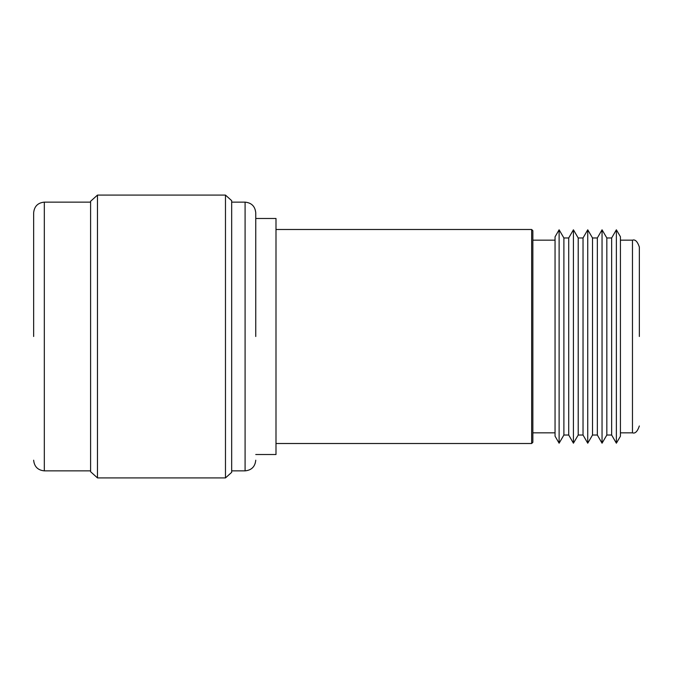 <?xml version="1.0" encoding="UTF-8"?>
<svg xmlns="http://www.w3.org/2000/svg" width="673" height="673" viewBox="0 0 673 673"><rect width="100%" height="100%" fill="white"/><g stroke="black" fill="none" stroke-linecap="round" stroke-linejoin="round"><path stroke-width="1.01" d="M559.112 443.196L555.048 436.163L555.048 236.837L559.112 229.804L559.112 443.196L563.89 435.027L563.89 237.973L559.112 229.804M531.662 229.493L532.856 230.688L532.856 442.312L531.662 443.507L531.662 229.493L275.997 229.493M255.757 454.519L275.997 454.519L275.997 218.481L255.757 218.481M563.89 435.027L568.71 435.027L568.71 237.973L563.89 237.973M568.71 435.027L573.421 443.196L573.421 229.804L568.71 237.973M578.208 237.973L583.028 237.973L583.028 435.027L578.208 435.027L578.208 237.973L573.421 229.804M583.028 435.027L587.739 443.196L587.739 229.804L583.028 237.973M592.518 237.973L597.338 237.973L597.338 435.027L592.518 435.027L592.518 237.973L587.739 229.804M597.338 435.027L602.049 443.196L602.049 229.804L597.338 237.973M606.836 237.973L611.656 237.973L611.656 435.027L606.836 435.027L606.836 237.973L602.049 229.804M611.656 435.027L616.367 443.196L616.367 229.804L611.656 237.973M616.367 443.196L620.422 436.264L620.422 236.736L616.367 229.804M639.35 336.5L639.35 247.041L639.35 336.5M225.472 195.086L231.672 200.655L231.672 472.345L225.472 477.914L225.472 195.086L97.476 195.086L97.476 477.914L225.472 477.914M97.476 477.914L90.594 471.723L90.594 201.277L97.476 195.086M231.672 202.136L245.09 202.136C251.551 202.783 255.101 206.342 255.757 212.803M90.594 470.864L44.317 470.864L44.317 202.136L90.594 202.136M255.757 336.5L255.757 212.803L255.757 336.5M33.65 336.5L33.65 212.803L33.65 336.5M620.422 432.84L632.469 432.84L632.469 240.16L620.422 240.16M231.672 470.864L245.09 470.864L245.09 202.136M531.662 443.507L275.997 443.507M555.048 240.16L532.856 240.16M555.048 432.84L532.856 432.84M578.208 435.027L573.421 443.196M592.518 435.027L587.739 443.196M606.836 435.027L602.049 443.196M632.469 240.16C635.169 239.193 637.466 241.489 639.35 247.041M632.469 432.84C635.169 433.807 637.466 431.511 639.35 425.959M245.09 470.864C251.551 470.217 255.101 466.658 255.757 460.197M44.317 202.136C37.856 202.783 34.298 206.342 33.65 212.803M44.317 470.864C37.856 470.217 34.298 466.658 33.65 460.197"/></g></svg>
